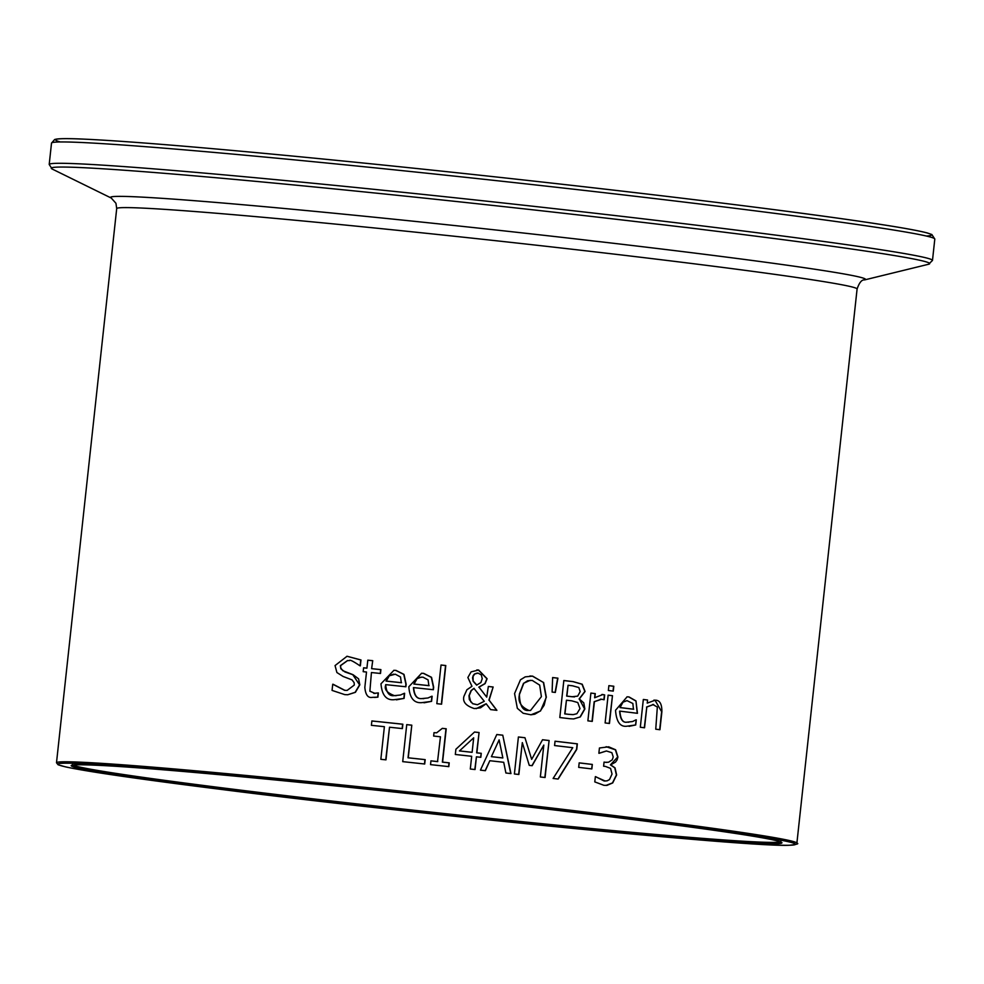 <?xml version="1.0" encoding="UTF-8"?>
<svg xmlns="http://www.w3.org/2000/svg" width="984" height="984" viewBox="0 0 984 984"><rect width="100%" height="100%" fill="white"/><g stroke="black" fill="none" stroke-linecap="round" stroke-linejoin="round"><path stroke-width="1.48" d="M604.053 762.145A371.128 8.979 6.2 0 1 605.357 762.305L606.98 762.379M595.357 776.684A371.128 8.979 6.2 0 1 595.468 776.696L605.234 781.05M606.119 746.696L615.381 749.796L617.681 757.004L610.437 764.863L614.766 767.827L616.402 774.961L612.491 782.932L605.959 785.429M606.353 750.989L598.912 753.289M595.701 776.684L604.114 780.989L607.091 780.841L609.527 779.549L612.036 774.027L610.572 768.406L605.554 766.462A372.37 9.004 -173.8 0 0 603.61 766.216L604.053 762.108A372.37 9.004 6.2 0 1 605.591 762.305L608.53 762.219L612.294 759.796L613.216 756.942L611.863 752.699L606.464 750.989L599.145 753.289A372.37 9.004 -173.8 0 0 598.862 753.252L599.441 748L608.653 746.807L615.627 749.783L617.915 756.991L617.079 759.931L615.517 762.108L610.67 764.863L615 767.827L616.636 774.949L612.724 782.92L607.005 785.367L603.93 785.318L594.791 781.899L595.357 776.647A372.37 9.004 6.2 0 1 595.701 776.684L595.468 776.696M347.487 660.571L340.366 665.639L340.821 668.763L344.904 671.924L352.789 674.704L359.578 684.827L355.163 692.318L347.672 694.753M346.922 656.254L360.734 659.956L360.107 665.811M332.727 684.237A372.37 9.004 6.2 0 1 333.121 684.274L344.843 690.325L347.131 690.424L354.302 685.048L354.142 682.687L352.051 679.895L343.108 676.463L336.897 672.527L335.052 665.578L347.044 656.254L360.98 659.956L360.341 665.836A372.37 9.004 -173.8 0 0 359.959 665.799C353.059 661.113 349.541 659.391 349.418 660.645L347.61 660.571L340.612 665.627L340.759 667.927L342.776 670.694L353.035 674.692L358.582 678.825L359.824 684.827L355.409 692.318L347.77 694.753L344.757 694.618L332.063 690.411L332.727 684.237A371.128 8.979 6.2 0 1 332.863 684.286L344.597 690.325L347.008 690.424M378.373 692.945L378.127 692.945A372.37 9.004 6.2 0 1 378.373 692.945L377.918 697.139L372.382 697.349C368.041 698.209 365.531 694.901 364.83 687.41L366.503 672.023A372.37 9.004 -173.8 0 0 363.182 671.678L363.6 667.804A372.37 9.004 6.2 0 1 366.921 668.148L366.688 668.161A371.128 8.979 6.2 0 0 363.588 667.841M366.921 668.148L367.795 660.178A372.37 9.004 6.2 0 1 372.727 660.682L371.62 668.665A371.128 8.979 6.2 0 1 380.673 669.612L380.254 673.45M367.795 660.202A371.128 8.979 6.2 0 1 372.493 660.694M372.727 660.682L371.62 668.665M371.866 668.665A372.37 9.004 6.2 0 1 380.906 669.612L380.673 669.612M377.918 697.139L374.51 697.435M378.016 692.933A371.128 8.979 6.2 0 1 378.127 692.945L377.671 697.139M380.906 669.612L380.488 673.474A372.37 9.004 -173.8 0 0 371.435 672.539L369.873 691.235L375.187 693.437M370.107 691.235L374.842 693.449M373.822 693.4L378.09 692.908M371.435 672.539L369.873 691.235M404.313 693.314A371.128 8.979 6.2 0 1 404.399 693.326L403.846 698.419L396.392 699.845M385.9 684.667C383.846 689.046 386.675 692.699 394.387 695.626L400.427 695.024L404.363 693.289A372.37 9.004 6.2 0 1 404.633 693.314L404.08 698.419L394.006 699.71C386.294 700.411 381.952 695.11 380.98 683.806L393.907 670.313L395.986 670.411L403.993 674.384L406.158 684.224L405.875 686.77A372.37 9.004 -173.8 0 0 385.9 684.667L385.666 684.667C386.417 692.724 389.246 696.377 394.154 695.626L396.183 695.7M393.784 670.325L395.752 670.411L403.76 674.384L405.925 684.237L405.654 686.746M393.711 674.151L389.037 675.799L386.06 681.1A371.128 8.979 6.2 0 1 401.312 682.711L400.513 676.955L395.285 674.212L389.27 675.799L386.294 681.088A372.37 9.004 6.2 0 1 401.546 682.699M486.17 703.732L480.499 707.816L474.313 708.566C465.887 705.86 462.431 701.776 463.944 696.34L466.871 689.784L471.963 686.303L467.88 677.509L471.078 671.875L478.618 670.018L487.105 678.726L485.124 683.609L478.999 687.152L486.711 697.115L488.347 686.463A372.37 9.004 6.2 0 1 493.156 687.004L489.109 700.178L496.895 710.313A372.37 9.004 -173.8 0 0 490.61 709.599L486.17 703.732L476.182 708.664M489.109 700.178L496.649 710.276M493.156 687.004L488.888 700.178M488.347 686.488A371.128 8.979 6.2 0 1 492.935 687.004M486.711 697.115L478.999 687.152M476.834 669.944L478.396 670.018L486.883 678.739L484.903 683.609L478.777 687.152M474.14 688.333L471.287 690.633L469.208 695.713L470.684 701.764L472.861 703.695L477.486 704.729L484.263 701.297L473.919 688.345L471.053 690.633L468.987 695.713L469.331 699.575L472.714 703.732L477.375 704.741M480.893 682.527L482.221 678.677L481.336 674.938L478.101 673.117L474.731 673.979L473.058 676.439L473.144 681.272L476.637 685.122L480.893 682.527M477.203 673.081L474.485 674.003L473.218 675.528L472.541 677.804L473.144 681.272M473.365 681.272L476.859 685.122M431.865 696.241A372.37 9.004 6.2 0 1 432.136 696.266L431.582 701.371L421.644 702.662C413.92 703.228 409.651 697.927 408.827 686.758L421.595 673.265L423.649 673.351L431.533 677.324L433.649 687.176L433.378 689.722A372.37 9.004 -173.8 0 0 413.674 687.607C414.276 695.491 417.056 699.157 422.025 698.579L427.991 697.976L431.865 696.241A371.128 8.979 6.2 0 1 431.914 696.278L431.361 701.371L424.006 702.797M413.674 687.607L413.452 687.607C414.018 695.467 416.798 699.12 421.792 698.579L423.796 698.652M421.472 673.265L423.415 673.364L431.299 677.336L433.427 687.176L433.144 689.698M421.398 677.103L416.786 678.751L413.833 684.04A371.128 8.979 6.2 0 1 428.876 685.663L428.089 679.895L422.948 677.164L419.639 677.373L417.019 678.739L414.067 684.04A372.37 9.004 6.2 0 1 429.11 685.651M580.326 716.918L573.66 718.935L569.921 718.726A372.37 9.004 -173.8 0 0 559.81 717.533L563.832 680.522A372.37 9.004 6.2 0 1 573.168 681.629L582.208 684.212L585.086 691.481L579.318 698.997L583.783 702.859L584.853 708.984L580.326 716.918L573.561 718.935M579.318 698.997L584.619 708.984L580.093 716.918M563.82 680.559A371.128 8.979 6.2 0 1 572.946 681.629L581.987 684.212L584.865 691.481L579.084 698.997M566.44 700.214L564.951 713.88A372.37 9.004 6.2 0 1 568.752 714.335L573.254 714.618L576.882 713.72L579.994 708.615L577.78 702.527L571.741 700.829A372.37 9.004 -173.8 0 0 566.44 700.214L564.73 713.892A371.128 8.979 6.2 0 1 568.518 714.335L572.725 714.618M568.063 685.27L566.882 696.106A372.37 9.004 6.2 0 1 572.196 696.721L577.694 696.131L580.179 691.592L578.813 687.521L572.54 685.799A372.37 9.004 -173.8 0 0 568.063 685.27L566.661 696.106A371.128 8.979 6.2 0 1 571.962 696.734L574.521 696.906M441.029 665.036A371.128 8.979 6.2 0 1 445.555 665.528L441.361 704.163M445.789 665.528L441.582 704.187A372.37 9.004 -173.8 0 0 436.834 703.671L441.029 665.012A372.37 9.004 6.2 0 1 445.789 665.528L445.555 665.528M609.453 723.461A372.37 9.004 -173.8 0 0 605.111 722.933L608.124 695.159A372.37 9.004 6.2 0 1 612.466 695.688L609.453 723.461M612.466 695.688L609.219 723.424M608.124 695.196A371.128 8.979 6.2 0 1 612.232 695.688M529.909 675.996L532.381 676.119L543.389 682.453L546.12 697.226L544.14 705.245L540.29 710.977L534.767 714.199L530.868 714.802M530.29 680.288L523.525 683.302L519.355 694.15C519.749 705.749 522.861 711.174 528.679 710.436L530.413 710.51M528.9 710.423L530.524 710.497L541.397 696.647L539.687 685.122L532.172 680.375L527.522 680.78L523.759 683.302L519.589 694.15C517.572 701.334 520.671 706.758 528.9 710.423M543.611 682.453L546.341 697.226L540.524 710.977L530.979 714.802L523.156 713.252L517.338 708.308L514.571 693.572L520.462 679.796L525.21 676.869L532.602 676.119L543.389 682.453M635.959 700.903L637.46 713.314A372.37 9.004 -173.8 0 0 619.858 711.137C620.547 719.365 622.995 723.031 627.214 722.133L632.552 721.543L636.033 719.821A372.37 9.004 6.2 0 1 636.279 719.857L635.726 724.95L626.82 726.217C620.154 727.078 616.39 721.764 615.529 710.276L627.115 696.82L628.948 696.906L635.959 700.903L637.226 713.277M626.992 696.82L628.714 696.918L635.713 700.916M619.858 711.137L619.625 711.149C620.215 719.23 622.663 722.896 626.968 722.145L628.776 722.219M635.726 724.95L629.034 726.352M636.279 719.857L635.492 724.962M632.847 703.474L626.992 700.645L622.712 702.293L620.018 707.582A371.128 8.979 6.2 0 1 633.45 709.23L632.847 703.474M626.87 700.657L622.712 702.293M622.946 702.281L620.018 707.582M620.252 707.57A372.37 9.004 6.2 0 1 633.696 709.23M552.627 677.582A371.128 8.979 6.2 0 1 557.694 678.173L555.136 692.244M555.333 692.441A372.37 9.004 -173.8 0 0 552.11 692.059L552.627 677.546A372.37 9.004 6.2 0 1 557.928 678.161L555.333 692.441M653.659 704.482L646.796 707.029L644.545 727.779A372.37 9.004 -173.8 0 0 640.313 727.25L643.327 699.476A372.37 9.004 6.2 0 1 647.558 700.005L647.226 703.105L655.246 700.19C659.723 700.116 661.937 703.954 661.888 711.703L659.932 729.722A372.37 9.004 -173.8 0 0 655.75 729.193L657.337 707.041L652.712 704.446M646.796 707.029L644.311 727.754M653.413 704.495L646.549 707.041M653.893 700.128L655 700.19L661.629 711.703L659.686 729.685M647.226 703.105L647.558 700.005M654.016 700.128L655 700.19M643.327 699.513A371.128 8.979 6.2 0 1 647.312 700.018M601.888 694.483L604.422 694.901L603.893 699.722M604.656 694.889L604.127 699.747A372.37 9.004 -173.8 0 0 603.905 699.722L601.581 699.23L594.41 701.678L592.27 721.383A372.37 9.004 -173.8 0 0 587.879 720.854L590.892 693.08A371.128 8.979 6.2 0 1 595.049 693.622L594.607 697.754L602.909 694.532L604.422 694.901M601.347 699.23L594.176 701.678L592.036 721.358M600.363 699.181L601.581 699.23M590.892 693.08A372.37 9.004 6.2 0 1 595.283 693.609L595.049 693.622M595.283 693.609L594.828 697.754M601.999 694.483L602.675 694.532M411.792 725.171L408.249 757.803A372.37 9.004 6.2 0 1 425.174 759.623L424.707 764.002A372.37 9.004 -173.8 0 0 402.714 761.641L406.736 724.63A372.37 9.004 6.2 0 1 411.792 725.171L408.028 757.803A371.128 8.979 6.2 0 1 424.953 759.623L424.473 763.978M406.724 724.654A371.128 8.979 6.2 0 1 411.57 725.171M608.875 685.651A372.37 9.004 6.2 0 1 613.807 686.242L613.278 691.1A372.37 9.004 -173.8 0 0 608.358 690.51L608.875 685.651A371.128 8.979 6.2 0 1 613.573 686.254L613.044 691.076M476.428 756.819L475.051 769.537A372.37 9.004 -173.8 0 0 470.303 769.008L471.68 756.29A372.37 9.004 -173.8 0 0 455.321 754.482L455.887 749.255L474.534 732.022A372.37 9.004 6.2 0 1 479.073 732.526L476.871 752.834A372.37 9.004 6.2 0 1 481.25 753.314L480.819 757.311A372.37 9.004 -173.8 0 0 476.428 756.819L474.829 769.513M459.676 750.915A372.37 9.004 6.2 0 1 472.123 752.305L471.889 752.305A371.128 8.979 6.2 0 0 459.442 750.927L473.685 737.84L459.442 750.927M481.25 753.314L480.598 757.286M476.871 752.834L476.637 752.834A371.128 8.979 6.2 0 1 481.028 753.326M479.073 732.526L476.637 752.834M474.509 732.047A371.128 8.979 6.2 0 1 478.851 732.526M472.123 752.305L473.685 737.84M389.516 727.225L385.974 759.857A372.37 9.004 -173.8 0 0 380.845 759.316L384.387 726.684A372.37 9.004 -173.8 0 0 371.398 725.331L371.878 720.952A372.37 9.004 6.2 0 1 402.862 724.212L402.382 728.591A372.37 9.004 -173.8 0 0 389.516 727.225L385.74 759.832M371.866 720.977A371.128 8.979 6.2 0 1 402.628 724.224L402.161 728.566M502.762 735.183L510.967 773.584A372.37 9.004 -173.8 0 0 505.899 773.006L503.722 762.293A372.37 9.004 -173.8 0 0 489.823 760.718L485.37 770.693A372.37 9.004 -173.8 0 0 480.438 770.14L496.797 734.519A372.37 9.004 6.2 0 1 502.762 735.183L510.696 773.375M496.785 734.544A371.128 8.979 6.2 0 1 502.541 735.196M491.606 756.671A372.37 9.004 6.2 0 1 502.861 757.938L502.639 757.938A371.128 8.979 6.2 0 0 491.385 756.671L499.122 739.882L491.385 756.671M489.823 760.718L485.161 770.656M502.861 757.938L499.122 739.882M442.32 728.381A371.128 8.979 6.2 0 1 445.986 728.775L442.369 762.133A371.128 8.979 6.2 0 1 448.999 762.858L448.593 766.61M434.006 732.686L436.564 732.797M446.219 728.775L442.591 762.12A372.37 9.004 6.2 0 1 449.221 762.846L448.815 766.634A372.37 9.004 -173.8 0 0 430.537 764.63L430.943 760.853A371.128 8.979 6.2 0 1 437.536 761.604L440.463 736.795A372.37 9.004 -173.8 0 0 433.637 736.057L434.006 732.662L436.675 732.797L442.333 728.344A372.37 9.004 6.2 0 1 446.219 728.775L445.986 728.775M430.943 760.853A372.37 9.004 6.2 0 1 437.769 761.591M543.82 745.085L532.147 765.7A372.37 9.004 -173.8 0 0 529.257 765.355L522.319 742.612L518.863 774.494A372.37 9.004 -173.8 0 0 514.398 773.977L518.408 736.967A372.37 9.004 6.2 0 1 524.952 737.717L531.668 759.353L542.528 739.747A372.37 9.004 6.2 0 1 549.097 740.509L545.074 777.52A372.37 9.004 -173.8 0 0 540.351 776.966L543.82 745.085L532.11 765.38M522.319 742.612L518.642 774.457M549.097 740.509L544.853 777.495M542.516 739.771A371.128 8.979 6.2 0 1 548.875 740.521M531.668 759.353L524.952 737.717M518.408 737.004A371.128 8.979 6.2 0 1 524.73 737.717M555.038 741.235A371.128 8.979 6.2 0 1 577.128 743.842L576.526 749.39L558.666 777.864M577.35 743.842L576.747 749.39L558.149 779.045A372.37 9.004 -173.8 0 0 553.119 778.455L572.75 747.692A372.37 9.004 -173.8 0 0 554.57 745.552L555.05 741.21A372.37 9.004 6.2 0 1 577.35 743.842L577.128 743.842M591.839 768.934A372.37 9.004 -173.8 0 0 578.69 767.36L579.182 762.858A372.37 9.004 6.2 0 1 592.319 764.433L591.839 768.934M592.319 764.433L591.605 768.898M579.182 762.895A371.128 8.979 6.2 0 1 592.085 764.433M796.88 843.19A372.37 9.004 -173.8 0 0 427.659 794.026A372.37 9.004 -173.8 0 0 56.494 762.76L58.117 764.777L65.731 766.93C87.908 771.702 139.531 779.168 220.625 789.34C408.594 813.362 752.084 847.642 789.549 845.244C796.856 844.407 799.303 843.719 796.88 843.19L857.089 289.025A372.37 9.004 6.2 0 0 487.867 239.85A372.37 9.004 6.2 0 0 116.702 208.596L56.494 762.76M776.032 843.731A357.475 8.647 -173.8 0 0 307.685 783.104A357.475 8.647 -173.8 0 0 195.939 785.786A357.475 8.647 -173.8 0 0 776.032 843.731M780.337 841.837A356.233 8.622 6.2 0 1 774.961 842.365A356.233 8.622 6.2 0 1 402.948 809.045A356.233 8.622 6.2 0 1 72.951 764.986M789.389 845.244A371.128 8.979 6.2 0 1 187.132 785.084A371.128 8.979 6.2 0 1 303.146 782.305A371.128 8.979 6.2 0 1 789.389 845.244M926.35 236.025A440.512 10.652 -173.8 0 0 494.706 176.812A440.512 10.652 -173.8 0 0 60.43 141.967M934.8 239.075L931.873 234.536L927.42 232.999C917.334 230.268 894.038 226.246 857.544 220.957C779.463 209.752 672.859 196.603 537.719 181.536C444.018 171.142 356.245 162.077 274.388 154.328C188.51 146.235 126.296 141.229 87.773 139.31C71.18 138.473 60.651 138.412 56.186 139.138L54.649 139.519L51.512 143.123A444.239 10.75 6.2 0 1 494.325 180.416A444.239 10.75 6.2 0 1 934.8 239.075L932.488 260.416A444.239 10.75 -173.8 0 0 492 201.757A444.239 10.75 -173.8 0 0 49.2 164.463L52.152 169.014A441.791 10.689 6.2 0 1 491.619 205.299A441.791 10.689 6.2 0 1 928.625 264.241L932.488 260.416M928.625 264.241L864.629 279.899A379.726 9.188 -173.8 0 0 489.011 229.247A379.726 9.188 -173.8 0 0 111.29 198.067L52.152 169.014M72.533 764.506L72.139 765.183L73.948 764.863C100.306 763.928 189.543 771.161 341.657 786.548C534.607 806.179 750.534 833.128 777.065 840.84L781.075 842.206L780.841 841.455M51.512 143.123L49.2 164.463M864.629 279.899C861.787 279.542 859.278 282.592 857.089 289.025M111.29 198.067L115.952 203.294L116.702 208.596"/></g></svg>

